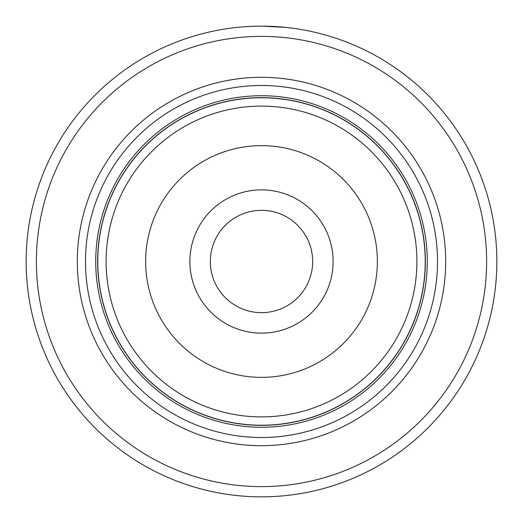 <?xml version="1.0" encoding="UTF-8"?>
<svg xmlns="http://www.w3.org/2000/svg" width="523" height="523" viewBox="0 0 523 523"><rect width="100%" height="100%" fill="white"/><g stroke="black" fill="none" stroke-linecap="round" stroke-linejoin="round"><path stroke-width="0.78" d="M97.781 261.5A163.719 163.719 0 0 1 261.5 97.781A163.719 163.719 0 0 1 425.219 261.5A163.719 163.719 0 0 1 261.5 425.219A163.719 163.719 0 0 1 97.781 261.5M333.131 261.5A71.631 71.631 0 0 1 261.5 333.131A71.631 71.631 0 0 1 189.869 261.5A71.631 71.631 0 0 1 261.5 189.869A71.631 71.631 0 0 1 333.131 261.5M210.338 261.5A51.162 51.162 0 0 0 261.5 312.662A51.162 51.162 0 0 0 312.662 261.5A51.162 51.162 0 0 0 261.5 210.338A51.162 51.162 0 0 0 210.338 261.5M97.657 261.5A163.843 163.843 0 0 1 261.5 97.657A163.843 163.843 0 0 1 425.343 261.5A163.843 163.843 0 0 1 261.5 425.343A163.843 163.843 0 0 1 97.657 261.5M236.501 27.484L239.188 27.209M295.077 28.556L286.094 27.438L262.821 26.157M445.688 261.5A184.188 184.188 0 0 1 261.5 445.688A184.188 184.188 0 0 1 77.312 261.5A184.188 184.188 0 0 1 261.5 77.312A184.188 184.188 0 0 1 445.688 261.5M437.503 261.5A176.003 176.003 0 0 1 261.5 437.503A176.003 176.003 0 0 1 85.497 261.5A176.003 176.003 0 0 1 261.5 85.497A176.003 176.003 0 0 1 437.503 261.5M486.619 261.5A225.119 225.119 0 0 0 261.5 36.381A225.119 225.119 0 0 0 36.381 261.5A225.119 225.119 0 0 0 261.5 486.619A225.119 225.119 0 0 0 486.619 261.5M26.15 261.5A235.35 235.35 0 0 1 261.5 26.15A235.35 235.35 0 0 1 496.85 261.5A235.35 235.35 0 0 1 261.5 496.85A235.35 235.35 0 0 1 26.15 261.5M288.788 27.739L289.147 27.778M252.354 26.327L252.955 26.307M106.104 261.5A155.396 155.396 0 0 1 261.5 106.104A155.396 155.396 0 0 1 416.896 261.5A155.396 155.396 0 0 1 261.5 416.896A155.396 155.396 0 0 1 106.104 261.5M377.364 261.5A115.864 115.864 0 0 0 261.5 145.636A115.864 115.864 0 0 0 145.636 261.5A115.864 115.864 0 0 0 261.5 377.364A115.864 115.864 0 0 0 377.364 261.5M427.271 261.5A165.771 165.771 0 0 1 261.5 427.271A165.771 165.771 0 0 1 95.729 261.5A165.771 165.771 0 0 1 261.5 95.729A165.771 165.771 0 0 1 427.271 261.5"/></g></svg>
